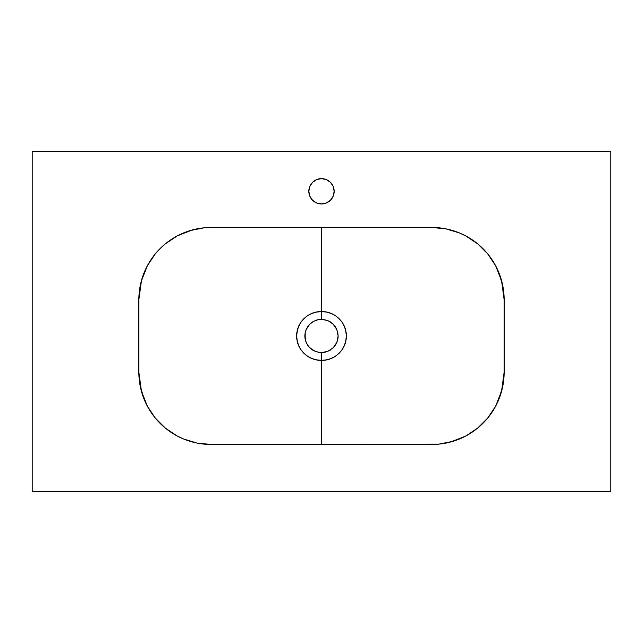 <?xml version="1.0" encoding="UTF-8"?>
<svg xmlns="http://www.w3.org/2000/svg" width="643" height="643" viewBox="0 0 643 643"><rect width="100%" height="100%" fill="white"/><g stroke="black" fill="none" stroke-linecap="round" stroke-linejoin="round"><path stroke-width="0.96" d="M321.5 311.598L321.476 319.33L327.866 320.6L333.267 324.201L336.868 329.602L338.138 335.959L336.876 342.325L333.267 347.726L327.866 351.335L321.5 352.605L321.5 360.337C334.609 360.803 346.681 349.334 346.296 335.959C346.69 322.561 334.569 311.156 321.5 311.598L326.306 312.056L330.944 313.39L335.236 315.552L339.022 318.534L342.108 322.231L344.391 326.491L345.813 331.113L346.296 335.959L345.821 340.774L344.407 345.42L342.132 349.671L339.03 353.393L335.268 356.359L330.96 358.545L326.339 359.879L321.5 360.337L321.5 444.474L321.5 360.337L316.678 359.879L312.04 358.545L307.748 356.375L303.97 353.393L300.9 349.712L298.609 345.444L297.187 340.814L296.704 335.984L297.243 330.848L298.593 326.523L300.884 322.247L303.946 318.566L307.724 315.584L312.008 313.406L316.637 312.064L321.5 311.598L321.5 227.461L321.5 311.598M501.556 391.338L504.152 372.136L504.152 299.799L501.556 280.597M494.716 264.072L494.427 263.574C487.916 252.442 479.091 243.625 467.951 237.13L466.987 236.584M141.444 280.597L138.848 299.799A72.337 72.337 0 0 1 211.185 227.461L431.815 227.461A72.337 72.337 0 0 1 504.152 299.799L502.762 285.685L498.646 272.118L495.608 265.696L487.732 253.905L477.709 243.882L465.918 236.005L459.496 232.967L445.929 228.852L431.815 227.461L445.229 228.715L431.815 227.461L211.185 227.461L204.096 227.807L190.183 230.58L177.082 236.005L165.291 243.882L160.035 248.648L155.268 253.905L147.392 265.696L141.966 278.797L139.193 292.71L138.848 299.799L138.848 372.136L141.444 391.338M450.373 442.054L464.937 436.444M465.998 435.89L467.951 434.805C479.091 428.31 487.916 419.493 494.427 408.361L494.716 407.863M321.5 203.952L326.347 202.987L330.454 200.246L333.195 196.139L334.159 191.292L333.195 186.446L330.454 182.339L326.347 179.598L321.5 178.633A12.659 12.659 0 0 1 334.159 191.292A12.659 12.659 0 0 1 321.5 203.952A12.659 12.659 0 0 1 308.841 191.292A12.659 12.659 0 0 1 321.5 178.633L316.653 179.598L312.546 182.339L309.805 186.446L308.841 191.292L309.805 196.139L312.546 200.246L316.653 202.987L321.918 203.944M319.603 319.442A16.638 16.638 0 0 0 319.137 319.499L321.5 319.33A16.638 16.638 0 0 0 321.476 319.33L321.468 311.598C308.359 311.18 296.319 322.593 296.704 335.984C296.335 349.382 308.391 360.771 321.5 360.337L321.5 352.605L316.669 351.89L312.265 349.808L308.648 346.537L306.14 342.357L304.862 335.992L305.353 331.957L306.815 328.147L309.717 324.225L313.631 321.307L318.221 319.659L323.132 319.41L327.866 320.6L332.552 323.533L336.176 328.123L337.816 332.72L338.138 335.959L337.422 340.798L336.176 343.812L333.267 347.726L327.866 351.335L324.755 352.284L319.876 352.525A16.638 16.638 0 0 0 322.32 352.581M305.353 331.957A16.638 16.638 0 0 0 305.264 332.351L306.124 329.618A16.638 16.638 0 0 0 306.116 329.626L309.717 324.225L312.916 321.717L316.629 320.061A16.638 16.638 0 0 0 316.621 320.061L318.221 319.659A16.638 16.638 0 0 0 318.213 319.659L319.145 319.499M312.916 321.717A16.638 16.638 0 0 0 311.767 322.473M308.134 326.065A16.638 16.638 0 0 0 307.828 326.483M307.659 326.732L307.651 326.748A16.638 16.638 0 0 0 307.354 327.207M304.911 334.73A16.638 16.638 0 0 0 305.184 339.231L305.176 332.744A16.638 16.638 0 0 0 305.007 333.749M306.438 343.041A16.638 16.638 0 0 0 306.832 343.828L305.578 340.798A16.638 16.638 0 0 0 305.586 340.822L305.361 340.026A16.638 16.638 0 0 0 305.369 340.026M307.29 344.616A16.638 16.638 0 0 0 308.648 346.537L306.132 342.333M319.868 352.525L315.142 351.343A16.638 16.638 0 0 0 315.142 351.343L309.749 347.742A16.638 16.638 0 0 0 310.248 348.225M311.767 349.462A16.638 16.638 0 0 0 312.964 350.25M610.85 151.507L32.15 151.507L32.15 491.493L610.85 491.493L610.85 151.507L610.85 491.493L32.15 491.493L32.15 151.507L610.85 151.507M148.284 407.863L148.573 408.361C155.084 419.493 163.909 428.31 175.049 434.805L176.013 435.351M147.335 406.135L141.259 390.655L138.848 372.136L140.238 386.25L144.353 399.817L147.392 406.239L155.268 418.03L165.291 428.053L177.082 435.93L183.504 438.968L197.071 443.083L211.185 444.474L197.771 443.22L211.185 444.474L438.904 444.128L452.817 441.355L465.918 435.93L477.709 428.053L487.732 418.03L495.608 406.239L498.646 399.817L502.762 386.25L504.152 372.136A72.337 72.337 0 0 1 431.815 444.474L211.185 444.474A72.337 72.337 0 0 1 138.848 372.136L138.848 299.799L141.259 281.28L147.351 265.776M192.627 229.881L178.063 235.491M177.002 236.045L175.049 237.13C163.909 243.625 155.084 252.442 148.573 263.574L148.284 264.072M309.733 347.734L308.568 346.432M305.361 340.026L304.895 337.045M330.06 350.234A16.638 16.638 0 0 0 330.96 349.655M334.866 345.878L333.267 347.726A16.638 16.638 0 0 0 335.043 345.637M335.333 345.211A16.638 16.638 0 0 0 335.775 344.519M337.816 339.215A16.638 16.638 0 0 0 338.138 335.967L337.816 339.215M335.767 327.408A16.638 16.638 0 0 0 332.785 323.742M331.121 322.392A16.638 16.638 0 0 0 330.052 321.693M323.132 319.41A16.638 16.638 0 0 0 321.5 319.33L323.638 319.467M321.516 352.605L321.99 352.597M323.164 352.525L323.566 352.477M335.397 326.821L333.267 324.201M330.743 322.135L330.309 321.854M305.184 332.72L304.895 334.874M495.649 265.768L501.741 281.28L504.152 299.799L504.152 372.136L501.741 390.655L495.665 406.135M467.951 434.805C479.091 428.31 487.916 419.493 494.427 408.361L495.56 406.336M431.863 444.474L438.775 444.136M439.032 444.112L445.784 443.115M446.033 443.059L452.744 441.379M147.44 406.336L148.573 408.361C155.084 419.493 163.909 428.31 175.049 434.805M175.049 237.13C163.909 243.625 155.084 252.442 148.573 263.574L147.448 265.599M211.185 227.461L204.225 227.799M203.968 227.823L197.176 228.828M196.935 228.876L190.264 230.556M190.111 230.596L177.211 235.941M495.552 265.599L494.427 263.574C487.916 252.442 479.091 243.625 467.951 237.13"/></g></svg>
